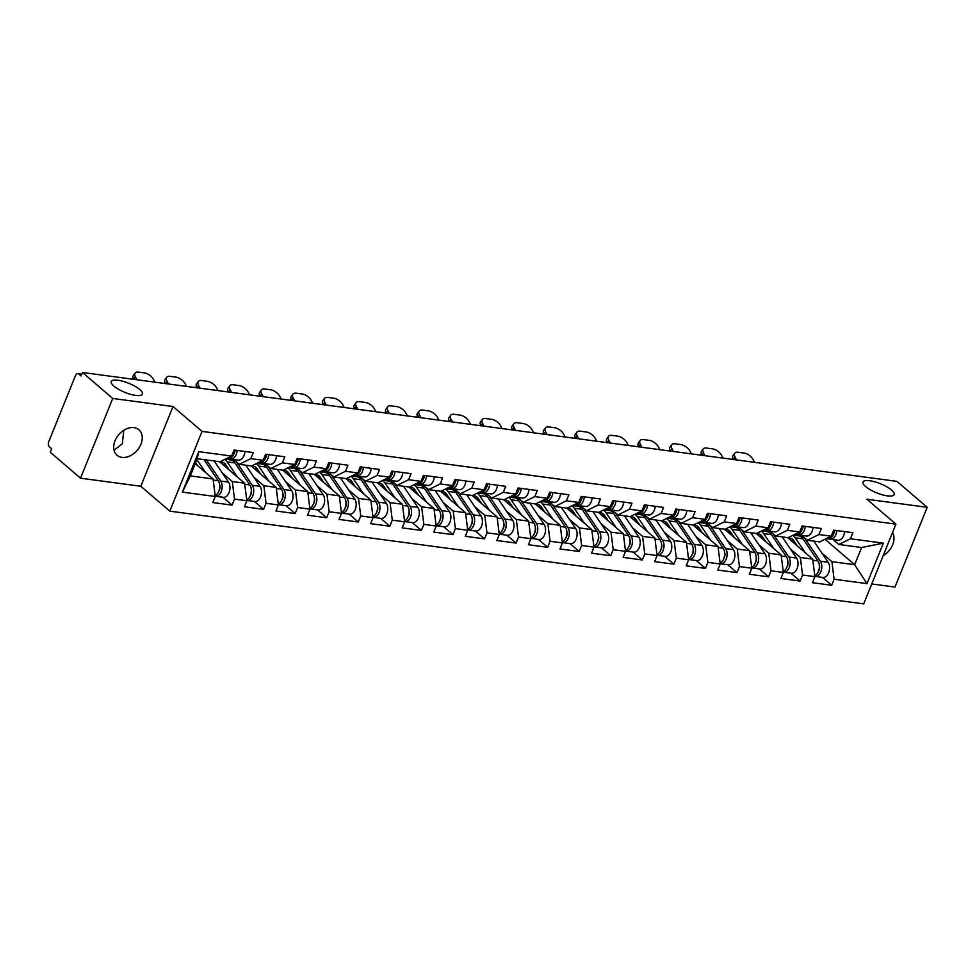 <?xml version="1.0" encoding="UTF-8"?>
<svg xmlns="http://www.w3.org/2000/svg" width="976" height="976" viewBox="0 0 976 976"><rect width="100%" height="100%" fill="white"/><g stroke="black" fill="none" stroke-linecap="round" stroke-linejoin="round"><path stroke-width="1.46" d="M139.775 389.558A16.787 4.941 22 0 0 123.086 381.335A16.787 4.941 22 0 0 111.252 381.531A16.787 4.941 22 0 0 113.875 386.093A16.787 4.941 22 0 0 130.552 394.316A16.787 4.941 22 0 0 142.398 394.121A16.787 4.941 22 0 0 139.775 389.558M891.527 490.037A16.787 4.941 22 0 0 874.85 481.815A16.787 4.941 22 0 0 863.004 482.022A16.787 4.941 22 0 0 865.627 486.585A16.787 4.941 22 0 0 882.304 494.808A16.787 4.941 22 0 0 894.15 494.6A16.787 4.941 22 0 0 891.527 490.037M121.963 457.39A16.787 12.09 -49.4 0 1 117.047 455.255A16.787 12.09 -49.4 0 1 116.644 437.59A16.787 12.09 -49.4 0 1 133.993 427.634A16.787 12.09 -49.4 0 1 138.909 429.769A16.787 12.09 -49.4 0 1 139.312 447.435A16.787 12.09 -49.4 0 1 121.963 457.39M871.751 583.953L894.98 587.064L927.2 507.313L896.944 481.363L82.484 372.49L112.74 398.452L80.52 478.191L140.8 486.255L169.812 511.143L863.699 603.888L895.919 524.136L202.032 431.392L169.812 511.143M80.52 478.191L50.264 452.242L51.667 448.753L49.459 446.862A3.941 2.477 -82.4 0 1 48.8 441.591L75.384 375.797A3.941 2.477 -82.4 0 1 77.982 373.674L81.801 374.186M825.001 539.264L854.659 564.714L866.981 583.624L883.329 543.168L850.462 538.776L852.902 532.725L833.675 530.163L831.235 536.202L819.633 541.9L807.298 540.253L801.625 535.397M866.981 583.624L834.114 579.232L831.674 585.271L822.475 577.389M787.644 537.63L812.679 559.102L814.899 576.657L812.447 582.696L831.674 585.271M814.899 576.657L802.553 575.01L800.113 581.049L790.926 573.168M756.083 533.408L781.129 554.893L783.338 572.436L780.898 578.487L800.113 581.049M783.338 572.436L770.991 570.789L768.551 576.84L759.365 568.947M724.534 529.187L749.568 550.671L751.776 568.215L749.336 574.266L768.551 576.84M751.776 568.215L739.43 566.568L736.99 572.619L727.803 564.738M692.972 524.966L718.007 546.45L720.215 564.006L717.775 570.045L736.99 572.619M720.215 564.006L707.881 562.359L705.428 568.398L696.242 560.517M661.411 520.757L686.445 542.229L688.653 559.785L686.213 565.824L705.428 568.398M688.653 559.785L676.319 558.138L673.879 564.177L664.68 556.296M629.849 516.536L654.884 538.02L657.104 555.564L654.652 561.615L673.879 564.177M657.104 555.564L644.758 553.917L642.318 559.956L633.131 552.074M598.288 512.315L623.335 533.799L625.543 551.342L623.103 557.394L642.318 559.956M625.543 551.342L613.196 549.695L610.756 555.747L601.57 547.865M566.739 508.093L591.773 529.578L593.981 547.133L591.541 553.172L610.756 555.747M593.981 547.133L581.635 545.474L579.195 551.525L570.008 543.644M535.177 503.884L560.212 525.356L562.42 542.912L559.98 548.951L579.195 551.525M562.42 542.912L550.086 541.265L547.634 547.304L538.447 539.423M503.616 499.663L528.65 521.147L530.859 538.691L528.419 544.742L547.634 547.304M530.859 538.691L518.524 537.044L516.084 543.083L506.886 535.202M472.055 495.442L497.089 516.926L499.309 534.47L496.857 540.521L516.084 543.083M499.309 534.47L486.963 532.823L484.523 538.874L475.336 530.981M440.493 491.221L465.54 512.705L467.748 530.261L465.308 536.3L484.523 538.874M467.748 530.261L455.402 528.602L452.962 534.653L443.775 526.772M408.932 487.012L433.978 508.484L436.187 526.04L433.747 532.079L452.962 534.653M436.187 526.04L423.84 524.393L421.4 530.432L412.214 522.55M377.383 482.791L402.417 504.263L404.625 521.818L402.185 527.87L421.4 530.432M404.625 521.818L392.291 520.171L389.839 526.21L380.652 518.329M345.821 478.569L370.856 500.054L373.064 517.597L370.624 523.648L389.839 526.21M373.064 517.597L360.73 515.95L358.29 522.001L349.091 514.108M314.26 474.348L339.294 495.832L341.502 513.376L339.062 519.427L358.29 522.001M341.502 513.376L329.168 511.729L326.728 517.78L317.542 509.899M282.698 470.127L307.745 491.611L309.953 509.167L307.501 515.206L326.728 517.78M309.953 509.167L297.607 507.52L295.167 513.559L285.98 505.678M251.137 465.918L276.184 487.39L278.392 504.946L275.952 510.985L295.167 513.559M278.392 504.946L266.045 503.299L263.605 509.338L254.419 501.457M219.588 461.697L244.622 483.181L246.83 500.725L244.39 506.776L263.605 509.338M246.83 500.725L234.496 499.078L232.044 505.117L222.857 497.235M195.249 463.673L213.061 478.96L215.269 496.503L212.829 502.555L232.044 505.117M215.269 496.503L182.402 492.111L198.738 451.656L231.617 456.048L220.015 461.758L197.25 458.708L190.308 475.922L213.061 478.96M831.235 536.202L818.901 534.555L821.341 528.504L802.126 525.942L799.673 531.981L787.339 530.334L789.779 524.295L770.564 521.721L768.124 527.772L755.778 526.113L758.218 520.074L739.003 517.5L736.563 523.551L724.216 521.904L726.669 515.853L707.441 513.291L705.001 519.33L692.667 517.683L695.107 511.631L675.88 509.069L673.44 515.108L661.106 513.461L663.546 507.422L644.331 504.848L641.879 510.887L629.544 509.24L631.984 503.201L612.769 500.627L610.329 506.678L597.983 505.019L600.423 498.98L581.208 496.406L578.768 502.457L566.422 500.81L568.874 494.759L549.647 492.197L547.207 498.236L534.872 496.589L537.312 490.538L518.085 487.976L515.645 494.015L503.311 492.368L505.751 486.329L486.536 483.754L484.084 489.806L471.75 488.146L474.19 482.107L454.975 479.533L452.535 485.584L440.188 483.937L442.628 477.886L423.413 475.324L420.973 481.363L408.627 479.716L411.079 473.665L391.852 471.103L389.412 477.142L377.078 475.495L379.518 469.456L360.29 466.882L357.85 472.933L345.516 471.274L347.956 465.235L328.741 462.661L326.289 468.712L313.955 467.065L316.395 461.014L297.18 458.452L294.74 464.491L282.393 462.844L284.833 456.792L265.618 454.23L263.178 460.269L250.832 458.622L253.272 452.583L234.057 450.009L231.617 456.048M769.637 531.115L770.808 532.115M790.377 548.915L800.344 557.455L812.679 559.102M800.344 557.455L802.553 575.01M818.901 534.555L807.298 540.253M738.076 526.894L739.247 527.906M758.828 544.693L768.783 553.246L781.129 554.893M799.673 531.981L788.071 537.678L775.737 536.031L770.064 531.176M768.783 553.246L770.991 570.789M787.339 530.334L775.737 536.031M706.526 522.685L707.698 523.685M727.266 540.472L737.222 549.024L749.568 550.671M768.124 527.772L756.522 533.469L744.176 531.822L738.515 526.955M737.222 549.024L739.43 566.568M755.778 526.113L744.176 531.822M674.965 518.463L676.136 519.464M695.705 536.251L705.672 544.803L718.007 546.45M736.563 523.551L724.961 529.248L712.614 527.601L706.953 522.733M705.672 544.803L707.881 562.359M724.216 521.904L712.614 527.601M643.404 514.242L644.575 515.243M664.144 532.042L674.111 540.582L686.445 542.229M705.001 519.33L693.399 525.027L681.053 523.38L675.392 518.524M674.111 540.582L676.319 558.138M692.667 517.683L681.053 523.38M611.842 510.021L613.013 511.034M632.582 527.821L642.55 536.361L654.884 538.02M673.44 515.108L661.838 520.806L649.504 519.159L643.831 514.303M642.55 536.361L644.758 553.917M661.106 513.461L649.504 519.159M580.281 505.812L581.452 506.812M601.021 523.6L610.988 532.152L623.335 533.799M641.879 510.887L630.276 516.597L617.942 514.938L612.269 510.082M610.988 532.152L613.196 549.695M629.544 509.24L617.942 514.938M548.732 501.591L549.903 502.591M569.472 519.378L579.427 527.931L591.773 529.578M610.329 506.678L598.727 512.376L586.381 510.729L580.72 505.861M579.427 527.931L581.635 545.474M597.983 505.019L586.381 510.729M517.17 497.37L518.341 498.37M537.91 515.169L547.865 523.709L560.212 525.356M578.768 502.457L567.166 508.154L554.819 506.507L549.159 501.64M547.865 523.709L550.086 541.265M566.422 500.81L554.819 506.507M485.609 493.148L486.78 494.161M506.349 510.948L516.316 519.488L528.65 521.147M547.207 498.236L535.604 503.933L523.258 502.286L517.597 497.431M516.316 519.488L518.524 537.044M534.872 496.589L523.258 502.286M454.047 488.927L455.219 489.94M474.787 506.727L484.755 515.279L497.089 516.926M515.645 494.015L504.043 499.724L491.709 498.065L486.036 493.209M484.755 515.279L486.963 532.823M503.311 492.368L491.709 498.065M422.486 484.718L423.657 485.719M443.226 502.506L453.193 511.058L465.54 512.705M484.084 489.806L472.482 495.503L460.147 493.856L454.474 488.988M453.193 511.058L455.402 528.602M471.75 488.146L460.147 493.856M390.937 480.497L392.108 481.497M411.677 498.285L421.632 506.837L433.978 508.484M452.535 485.584L440.932 491.282L428.586 489.635L422.925 484.767M421.632 506.837L423.84 524.393M440.188 483.937L428.586 489.635M359.375 476.276L360.547 477.288M380.115 494.076L390.071 502.616L402.417 504.263M420.973 481.363L409.371 487.061L397.025 485.414L391.364 480.558M390.071 502.616L392.291 520.171M408.627 479.716L397.025 485.414M327.814 472.055L328.985 473.067M348.554 489.854L358.521 498.407L370.856 500.054M389.412 477.142L377.81 482.839L365.463 481.192L359.802 476.337M358.521 498.407L360.73 515.95M377.078 475.495L365.463 481.192M296.253 467.846L297.424 468.846M316.993 485.633L326.96 494.185L339.294 495.832M357.85 472.933L346.248 478.63L333.914 476.983L328.241 472.116M326.96 494.185L329.168 511.729M345.516 471.274L333.914 476.983M264.691 463.624L265.862 464.625M285.431 481.412L295.399 489.964L307.745 491.611M326.289 468.712L314.687 474.409L302.353 472.762L296.68 467.894M295.399 489.964L297.607 507.52M313.955 467.065L302.353 472.762M233.142 459.403L234.313 460.404M253.882 477.203L263.837 485.743L276.184 487.39M294.74 464.491L283.138 470.188L270.791 468.541L265.13 463.685M263.837 485.743L266.045 503.299M282.393 462.844L270.791 468.541M222.321 472.982L232.276 481.522L244.622 483.181M263.178 460.269L251.576 465.967L239.23 464.32L233.569 459.464M232.276 481.522L234.496 499.078M250.832 458.622L239.23 464.32M81.691 374.467L78.861 374.089L81.069 375.98L82.484 372.49M78.861 374.089A3.941 2.477 -82.4 0 0 77.982 373.674M190.308 475.922L182.402 492.111M198.738 451.656L197.25 458.708M927.2 507.313L866.92 499.261L895.919 524.136M140.8 486.255L173.02 406.504L112.74 398.452M173.02 406.504L202.032 431.392M821.938 553.124L831.906 561.676L854.659 564.714L861.613 547.512L838.86 544.474L833.187 539.606M801.198 535.336L802.37 536.336M831.906 561.676L834.114 579.232M850.462 538.776L838.86 544.474M883.329 543.168L861.613 547.512M892.54 532.506A16.787 12.09 -49.4 0 1 883.182 555.661M123.769 430.306L122.329 443.775L114.058 450.217M133.724 379.347L133.688 379.286A7.869 4.026 -143.6 0 1 133.431 375.431L135.164 373.064A7.869 4.026 36.4 0 0 135.432 376.931L136.957 379.774M154.952 382.177L153.439 379.335A7.869 4.026 36.4 0 0 144.363 372.893L138.494 372.112A7.869 4.026 36.4 0 0 135.164 373.064M234.74 450.107A8.662 5.441 97.6 0 1 228.128 458.732L226.578 458.525M237.168 450.424A8.662 5.441 97.6 0 1 230.556 459.062A8.662 5.441 97.6 0 1 229.702 458.83L229.336 458.683M244.964 451.461A8.662 5.441 97.6 0 1 238.339 460.099L230.556 459.062M233.85 454.023A5.246 3.294 -82.4 0 0 235.033 450.143M215.232 496.211A8.662 5.441 -82.4 0 0 215.525 496.259A8.662 5.441 -82.4 0 0 221.467 490.952A8.662 5.441 -82.4 0 0 220.71 481.083L206.412 459.94M215.525 496.259L223.309 497.296A8.662 5.441 -82.4 0 0 229.25 492.002A8.662 5.441 -82.4 0 0 228.506 482.12L214.195 460.977M219.673 484.816A5.246 3.294 97.6 0 1 218.819 491.221M215.159 495.601A8.662 5.441 -82.4 0 0 219.454 489.086A8.662 5.441 -82.4 0 0 218.282 480.753L203.984 459.611M205.729 472.665L196.896 459.611M195.639 462.709L197.738 465.82M165.286 383.568L165.249 383.507A7.869 4.026 -143.6 0 1 164.981 379.652L166.725 377.285A7.869 4.026 36.4 0 0 166.994 381.152L168.506 383.995M186.514 386.398L185.001 383.556A7.869 4.026 36.4 0 0 175.924 377.114L170.056 376.333A7.869 4.026 36.4 0 0 166.725 377.285M266.302 454.316A8.662 5.441 97.6 0 1 259.689 462.953L258.14 462.746M268.729 454.645A8.662 5.441 97.6 0 1 262.105 463.283A8.662 5.441 97.6 0 1 261.263 463.051L260.897 462.905M276.525 455.682A8.662 5.441 97.6 0 1 269.901 464.32L262.105 463.283M265.399 458.244A5.246 3.294 -82.4 0 0 266.594 454.352M196.847 387.777L196.81 387.728A7.869 4.026 -143.6 0 1 196.542 383.861L198.287 381.506A7.869 4.026 36.4 0 0 198.555 385.361L200.068 388.216M218.075 390.62L216.55 387.777A7.869 4.026 36.4 0 0 207.485 381.335L201.617 380.542A7.869 4.026 36.4 0 0 198.287 381.506M297.863 458.537A8.662 5.441 97.6 0 1 291.238 467.175L289.701 466.967M300.291 458.866A8.662 5.441 97.6 0 1 293.666 467.492A8.662 5.441 97.6 0 1 292.824 467.272L292.458 467.126M308.074 459.903A8.662 5.441 97.6 0 1 301.462 468.541L293.666 467.492M296.96 462.465A5.246 3.294 -82.4 0 0 298.156 458.574M228.396 391.998L228.372 391.937A7.869 4.026 -143.6 0 1 228.103 388.082L229.848 385.727A7.869 4.026 36.4 0 0 230.104 389.583L231.629 392.425M249.636 394.841L248.111 391.986A7.869 4.026 36.4 0 0 239.035 385.557L233.179 384.764A7.869 4.026 36.4 0 0 229.848 385.727M329.424 462.758A8.662 5.441 97.6 0 1 322.8 471.384L321.263 471.188M331.852 463.075A8.662 5.441 97.6 0 1 325.228 471.713A8.662 5.441 97.6 0 1 324.386 471.493L324.008 471.335M339.636 464.125A8.662 5.441 97.6 0 1 333.023 472.75L325.228 471.713M328.522 466.674A5.246 3.294 -82.4 0 0 329.705 462.795M259.958 396.219L259.933 396.158A7.869 4.026 -143.6 0 1 259.665 392.303L261.397 389.949A7.869 4.026 36.4 0 0 261.666 393.804L263.191 396.646M281.198 399.05L279.673 396.207A7.869 4.026 36.4 0 0 270.596 389.766L264.728 388.985A7.869 4.026 36.4 0 0 261.397 389.949M360.986 466.979A8.662 5.441 97.6 0 1 354.361 475.605L352.812 475.397M363.414 467.297A8.662 5.441 97.6 0 1 356.789 475.934A8.662 5.441 97.6 0 1 355.935 475.702L355.569 475.556M371.197 468.346A8.662 5.441 97.6 0 1 364.573 476.971L356.789 475.934M360.083 470.896A5.246 3.294 -82.4 0 0 361.266 467.016M291.519 400.441L291.495 400.38A7.869 4.026 -143.6 0 1 291.226 396.524L292.959 394.158A7.869 4.026 36.4 0 0 293.227 398.025L294.752 400.868M312.747 403.271L311.234 400.428A7.869 4.026 36.4 0 0 302.157 393.987L296.289 393.206A7.869 4.026 36.4 0 0 292.959 394.158M392.535 471.188A8.662 5.441 97.6 0 1 385.923 479.826L384.373 479.619M394.963 471.518A8.662 5.441 97.6 0 1 388.35 480.155A8.662 5.441 97.6 0 1 387.496 479.924L387.13 479.777M402.759 472.555A8.662 5.441 97.6 0 1 396.134 481.192L388.35 480.155M391.644 475.117A5.246 3.294 -82.4 0 0 392.828 471.237M220.442 462.429A9.711 6.1 97.6 0 1 222.284 462.246A9.711 6.1 97.6 0 1 224.48 463.258A9.711 6.1 97.6 0 1 225.541 464.466L229.299 470.029M237.29 476.886L227.127 461.868A13.115 8.247 -82.4 0 0 225.7 460.245A13.115 8.247 -82.4 0 0 224.626 459.489M246.721 499.822A8.662 5.441 -82.4 0 0 251.015 493.307A8.662 5.441 -82.4 0 0 249.844 484.974L234.923 462.905A13.115 8.247 -82.4 0 0 233.484 461.282A13.115 8.247 -82.4 0 0 230.531 459.903L225.224 459.196M246.794 500.42A8.662 5.441 -82.4 0 0 247.087 500.481A8.662 5.441 -82.4 0 0 253.016 495.174A8.662 5.441 -82.4 0 0 252.272 485.304L237.351 463.234A13.115 8.247 -82.4 0 0 235.911 461.599A13.115 8.247 -82.4 0 0 232.959 460.233A13.115 8.247 -82.4 0 0 231.727 460.208M247.087 500.481L254.87 501.518A8.662 5.441 -82.4 0 0 260.812 496.223A8.662 5.441 -82.4 0 0 260.067 486.341L245.757 465.198M251.235 489.037A5.246 3.294 97.6 0 1 250.381 495.442M222.577 464.271L225.676 464.686M252.003 466.65A9.711 6.1 97.6 0 1 253.845 466.467A9.711 6.1 97.6 0 1 256.029 467.48A9.711 6.1 97.6 0 1 257.091 468.687L260.86 474.251M268.851 481.107L258.689 466.089A13.115 8.247 -82.4 0 0 257.261 464.454A13.115 8.247 -82.4 0 0 256.176 463.71M278.27 504.031A8.662 5.441 -82.4 0 0 282.576 497.528A8.662 5.441 -82.4 0 0 281.405 489.196L266.472 467.126A13.115 8.247 -82.4 0 0 265.045 465.503A13.115 8.247 -82.4 0 0 262.08 464.125L256.786 463.417M278.355 504.641A8.662 5.441 -82.4 0 0 278.636 504.69A8.662 5.441 -82.4 0 0 284.577 499.395A8.662 5.441 -82.4 0 0 283.833 489.513L268.9 467.455A13.115 8.247 -82.4 0 0 267.473 465.82A13.115 8.247 -82.4 0 0 264.508 464.442A13.115 8.247 -82.4 0 0 263.276 464.43M278.636 504.69L286.432 505.739A8.662 5.441 -82.4 0 0 292.373 500.432A8.662 5.441 -82.4 0 0 291.617 490.562L277.318 469.407M282.796 493.258A5.246 3.294 97.6 0 1 281.93 499.663M254.138 468.48L257.237 468.895M283.565 470.871A9.711 6.1 97.6 0 1 285.407 470.676A9.711 6.1 97.6 0 1 287.591 471.701A9.711 6.1 97.6 0 1 288.652 472.909L292.422 478.472M300.413 485.328L290.25 470.31A13.115 8.247 -82.4 0 0 288.811 468.675A13.115 8.247 -82.4 0 0 287.737 467.931M309.831 508.252A8.662 5.441 -82.4 0 0 314.138 501.737A8.662 5.441 -82.4 0 0 312.967 493.405L298.034 471.347A13.115 8.247 -82.4 0 0 296.606 469.712A13.115 8.247 -82.4 0 0 293.642 468.346L288.347 467.626M309.917 508.862A8.662 5.441 -82.4 0 0 310.197 508.911A8.662 5.441 -82.4 0 0 316.139 503.616A8.662 5.441 -82.4 0 0 315.394 493.734L300.462 471.676A13.115 8.247 -82.4 0 0 299.034 470.042A13.115 8.247 -82.4 0 0 296.07 468.663A13.115 8.247 -82.4 0 0 294.837 468.651M310.197 508.911L317.993 509.96A8.662 5.441 -82.4 0 0 323.922 504.653A8.662 5.441 -82.4 0 0 323.178 494.771L308.88 473.628M314.345 497.467A5.246 3.294 97.6 0 1 313.491 503.884M285.7 472.701L288.798 473.116M315.126 475.092A9.711 6.1 97.6 0 1 316.968 474.897A9.711 6.1 97.6 0 1 319.152 475.922A9.711 6.1 97.6 0 1 320.213 477.118L323.983 482.693M331.962 489.537L321.812 474.519A13.115 8.247 -82.4 0 0 320.372 472.896A13.115 8.247 -82.4 0 0 319.298 472.14M341.393 512.473A8.662 5.441 -82.4 0 0 345.699 505.958A8.662 5.441 -82.4 0 0 344.528 497.626L329.595 475.568A13.115 8.247 -82.4 0 0 328.168 473.933A13.115 8.247 -82.4 0 0 325.203 472.555L319.896 471.847M341.466 513.083A8.662 5.441 -82.4 0 0 341.759 513.132A8.662 5.441 -82.4 0 0 347.7 507.837A8.662 5.441 -82.4 0 0 346.956 497.955L332.023 475.885A13.115 8.247 -82.4 0 0 330.596 474.263A13.115 8.247 -82.4 0 0 327.631 472.884A13.115 8.247 -82.4 0 0 326.399 472.86M341.759 513.132L349.542 514.169A8.662 5.441 -82.4 0 0 355.484 508.874A8.662 5.441 -82.4 0 0 354.739 498.992L340.429 477.85M345.907 501.688A5.246 3.294 97.6 0 1 345.053 508.093M317.261 476.922L320.36 477.337M346.675 479.301A9.711 6.1 97.6 0 1 348.517 479.118A9.711 6.1 97.6 0 1 350.713 480.131A9.711 6.1 97.6 0 1 351.775 481.339L355.532 486.902M363.523 493.758L353.361 478.74A13.115 8.247 -82.4 0 0 351.933 477.118A13.115 8.247 -82.4 0 0 350.86 476.361M372.954 516.694A8.662 5.441 -82.4 0 0 377.261 510.18A8.662 5.441 -82.4 0 0 376.077 501.847L361.157 479.789A13.115 8.247 -82.4 0 0 359.717 478.155A13.115 8.247 -82.4 0 0 356.765 476.776L351.458 476.068M373.027 517.304A8.662 5.441 -82.4 0 0 373.32 517.353A8.662 5.441 -82.4 0 0 379.261 512.046A8.662 5.441 -82.4 0 0 378.505 502.176L363.584 480.107A13.115 8.247 -82.4 0 0 362.145 478.484A13.115 8.247 -82.4 0 0 359.192 477.105A13.115 8.247 -82.4 0 0 357.96 477.081M373.32 517.353L381.104 518.39A8.662 5.441 -82.4 0 0 387.045 513.095A8.662 5.441 -82.4 0 0 386.301 503.213L371.99 482.071M377.468 505.91A5.246 3.294 97.6 0 1 376.614 512.315M348.81 481.144L351.909 481.558M323.08 404.65L323.044 404.601A7.869 4.026 -143.6 0 1 322.775 400.733L324.52 398.379A7.869 4.026 36.4 0 0 324.788 402.234L326.301 405.089M344.308 407.492L342.796 404.65A7.869 4.026 36.4 0 0 333.719 398.208L327.851 397.427A7.869 4.026 36.4 0 0 324.52 398.379M424.096 475.41A8.662 5.441 97.6 0 1 417.484 484.047L415.935 483.84M426.524 475.739A8.662 5.441 97.6 0 1 419.912 484.364A8.662 5.441 97.6 0 1 419.058 484.145L418.692 483.998M434.32 476.776A8.662 5.441 97.6 0 1 427.695 485.414L419.912 484.364M423.194 479.338A5.246 3.294 -82.4 0 0 424.389 475.446M378.237 483.523A9.711 6.1 97.6 0 1 380.079 483.34A9.711 6.1 97.6 0 1 382.275 484.352A9.711 6.1 97.6 0 1 383.336 485.56L387.094 491.123M395.085 497.98L384.922 482.961A13.115 8.247 -82.4 0 0 383.495 481.327A13.115 8.247 -82.4 0 0 382.421 480.582M404.515 520.903A8.662 5.441 -82.4 0 0 408.81 514.401A8.662 5.441 -82.4 0 0 407.639 506.068L392.718 483.998A13.115 8.247 -82.4 0 0 391.278 482.376A13.115 8.247 -82.4 0 0 388.326 480.997L383.019 480.29M404.589 521.513A8.662 5.441 -82.4 0 0 404.881 521.574A8.662 5.441 -82.4 0 0 410.811 516.267A8.662 5.441 -82.4 0 0 410.066 506.385L395.146 484.328A13.115 8.247 -82.4 0 0 393.706 482.693A13.115 8.247 -82.4 0 0 390.754 481.314A13.115 8.247 -82.4 0 0 389.522 481.302M404.881 521.574L412.665 522.611A8.662 5.441 -82.4 0 0 418.606 517.304A8.662 5.441 -82.4 0 0 417.862 507.435L403.552 486.292M409.029 510.131A5.246 3.294 97.6 0 1 408.175 516.536M380.372 485.353L383.47 485.767M354.642 408.871L354.605 408.81A7.869 4.026 -143.6 0 1 354.337 404.955L356.081 402.6A7.869 4.026 36.4 0 0 356.35 406.455L357.863 409.31M375.87 411.713L374.345 408.859A7.869 4.026 36.4 0 0 365.28 402.429L359.412 401.636A7.869 4.026 36.4 0 0 356.081 402.6M455.658 479.631A8.662 5.441 97.6 0 1 449.033 488.268L447.496 488.061M458.086 479.948A8.662 5.441 97.6 0 1 451.461 488.586A8.662 5.441 97.6 0 1 450.619 488.366L450.253 488.207M465.869 480.997A8.662 5.441 97.6 0 1 459.257 489.623L451.461 488.586M454.755 483.547A5.246 3.294 -82.4 0 0 455.951 479.667M409.798 487.744A9.711 6.1 97.6 0 1 411.64 487.549A9.711 6.1 97.6 0 1 413.824 488.573A9.711 6.1 97.6 0 1 414.885 489.781L418.655 495.344M426.646 502.201L416.484 487.183A13.115 8.247 -82.4 0 0 415.056 485.548A13.115 8.247 -82.4 0 0 413.97 484.804M436.065 525.125A8.662 5.441 -82.4 0 0 440.371 518.61A8.662 5.441 -82.4 0 0 439.2 510.289L424.267 488.22A13.115 8.247 -82.4 0 0 422.84 486.597A13.115 8.247 -82.4 0 0 419.875 485.218L414.58 484.511M436.15 525.735A8.662 5.441 -82.4 0 0 436.431 525.783A8.662 5.441 -82.4 0 0 442.372 520.489A8.662 5.441 -82.4 0 0 441.628 510.607L426.695 488.549A13.115 8.247 -82.4 0 0 425.268 486.914A13.115 8.247 -82.4 0 0 422.303 485.536A13.115 8.247 -82.4 0 0 421.071 485.523M436.431 525.783L444.226 526.833A8.662 5.441 -82.4 0 0 450.168 521.526A8.662 5.441 -82.4 0 0 449.411 511.644L435.113 490.501M440.591 514.352A5.246 3.294 97.6 0 1 439.725 520.757M411.933 489.574L415.032 489.989M386.191 413.092L386.167 413.031A7.869 4.026 -143.6 0 1 385.898 409.176L387.643 406.821A7.869 4.026 36.4 0 0 387.899 410.676L389.424 413.519M407.431 415.935L405.906 413.08A7.869 4.026 36.4 0 0 396.842 406.638L390.973 405.857A7.869 4.026 36.4 0 0 387.643 406.821M487.219 483.852A8.662 5.441 97.6 0 1 480.595 492.477L479.057 492.27M489.647 484.169A8.662 5.441 97.6 0 1 483.022 492.807A8.662 5.441 97.6 0 1 482.181 492.575L481.802 492.429M497.431 485.218A8.662 5.441 97.6 0 1 490.818 493.844L483.022 492.807M486.316 487.768A5.246 3.294 -82.4 0 0 487.5 483.889M441.359 491.965A9.711 6.1 97.6 0 1 443.202 491.77A9.711 6.1 97.6 0 1 445.385 492.795A9.711 6.1 97.6 0 1 446.447 493.99L450.217 499.566M458.208 506.422L448.045 491.392A13.115 8.247 -82.4 0 0 446.605 489.769A13.115 8.247 -82.4 0 0 445.532 489.013M467.626 529.346A8.662 5.441 -82.4 0 0 471.933 522.831A8.662 5.441 -82.4 0 0 470.761 514.498L455.829 492.441A13.115 8.247 -82.4 0 0 454.401 490.806A13.115 8.247 -82.4 0 0 451.437 489.427L446.142 488.72M467.711 529.956A8.662 5.441 -82.4 0 0 467.992 530.005A8.662 5.441 -82.4 0 0 473.933 524.71A8.662 5.441 -82.4 0 0 473.189 514.828L458.256 492.758A13.115 8.247 -82.4 0 0 456.829 491.135A13.115 8.247 -82.4 0 0 453.864 489.757A13.115 8.247 -82.4 0 0 452.632 489.745M467.992 530.005L475.788 531.042A8.662 5.441 -82.4 0 0 481.717 525.747A8.662 5.441 -82.4 0 0 480.973 515.865L466.674 494.722M472.14 518.561A5.246 3.294 97.6 0 1 471.286 524.966M443.494 493.795L446.593 494.21M417.752 417.313L417.728 417.252A7.869 4.026 -143.6 0 1 417.46 413.397L419.192 411.03A7.869 4.026 36.4 0 0 419.46 414.898L420.985 417.74M438.993 420.144L437.468 417.301A7.869 4.026 36.4 0 0 428.391 410.859L422.523 410.079A7.869 4.026 36.4 0 0 419.192 411.03M518.781 488.061A8.662 5.441 97.6 0 1 512.156 496.699L510.607 496.491M521.208 488.39A8.662 5.441 97.6 0 1 514.584 497.028A8.662 5.441 97.6 0 1 513.73 496.796L513.364 496.65M528.992 489.427A8.662 5.441 97.6 0 1 522.367 498.065L514.584 497.028M517.878 491.989A5.246 3.294 -82.4 0 0 519.061 488.11M472.921 496.186A9.711 6.1 97.6 0 1 474.763 495.991A9.711 6.1 97.6 0 1 476.947 497.004A9.711 6.1 97.6 0 1 478.008 498.211L481.778 503.775M489.757 510.631L479.606 495.613A13.115 8.247 -82.4 0 0 478.167 493.99A13.115 8.247 -82.4 0 0 477.093 493.234M499.187 533.567A8.662 5.441 -82.4 0 0 503.494 527.052A8.662 5.441 -82.4 0 0 502.323 518.72L487.39 496.662A13.115 8.247 -82.4 0 0 485.963 495.027A13.115 8.247 -82.4 0 0 482.998 493.649L477.691 492.941M499.261 534.177A8.662 5.441 -82.4 0 0 499.553 534.226A8.662 5.441 -82.4 0 0 505.495 528.919A8.662 5.441 -82.4 0 0 504.751 519.049L489.818 496.979A13.115 8.247 -82.4 0 0 488.39 495.357A13.115 8.247 -82.4 0 0 485.426 493.978A13.115 8.247 -82.4 0 0 484.194 493.954M499.553 534.226L507.337 535.263A8.662 5.441 -82.4 0 0 513.278 529.968A8.662 5.441 -82.4 0 0 512.534 520.086L498.224 498.943M503.701 522.782A5.246 3.294 97.6 0 1 502.847 529.187M475.056 498.016L478.155 498.431M449.314 421.522L449.289 421.473A7.869 4.026 -143.6 0 1 449.021 417.606L450.753 415.251A7.869 4.026 36.4 0 0 451.022 419.107L452.547 421.961M470.542 424.365L469.029 421.522A7.869 4.026 36.4 0 0 459.952 415.081L454.084 414.3A7.869 4.026 36.4 0 0 450.753 415.251M550.33 492.282A8.662 5.441 97.6 0 1 543.717 500.92L542.168 500.712M552.758 492.612A8.662 5.441 97.6 0 1 546.145 501.237A8.662 5.441 97.6 0 1 545.291 501.017L544.925 500.871M560.553 493.649A8.662 5.441 97.6 0 1 553.929 502.286L546.145 501.237M549.439 496.211A5.246 3.294 -82.4 0 0 550.623 492.319M504.47 500.395A9.711 6.1 97.6 0 1 506.312 500.212A9.711 6.1 97.6 0 1 508.508 501.225A9.711 6.1 97.6 0 1 509.57 502.433L513.327 507.996M521.318 514.852L511.156 499.834A13.115 8.247 -82.4 0 0 509.728 498.199A13.115 8.247 -82.4 0 0 508.655 497.455M530.749 537.776A8.662 5.441 -82.4 0 0 535.055 531.273A8.662 5.441 -82.4 0 0 533.872 522.941L518.951 500.871A13.115 8.247 -82.4 0 0 517.512 499.248A13.115 8.247 -82.4 0 0 514.559 497.87L509.252 497.162M530.822 538.386A8.662 5.441 -82.4 0 0 531.115 538.447A8.662 5.441 -82.4 0 0 537.056 533.14A8.662 5.441 -82.4 0 0 536.3 523.258L521.379 501.2A13.115 8.247 -82.4 0 0 519.94 499.566A13.115 8.247 -82.4 0 0 516.987 498.199A13.115 8.247 -82.4 0 0 515.755 498.175M531.115 538.447L538.898 539.484A8.662 5.441 -82.4 0 0 544.84 534.177A8.662 5.441 -82.4 0 0 544.096 524.307L529.785 503.165M535.263 527.003A5.246 3.294 97.6 0 1 534.409 533.408M506.605 502.225L509.716 502.64M480.875 425.743L480.839 425.682A7.869 4.026 -143.6 0 1 480.57 421.827L482.315 419.473A7.869 4.026 36.4 0 0 482.583 423.328L484.096 426.183M502.103 428.586L500.59 425.731A7.869 4.026 36.4 0 0 491.514 419.302L485.645 418.509A7.869 4.026 36.4 0 0 482.315 419.473M581.891 496.503A8.662 5.441 97.6 0 1 575.279 505.141L573.729 504.934M584.319 496.833A8.662 5.441 97.6 0 1 577.707 505.458A8.662 5.441 97.6 0 1 576.853 505.239L576.487 505.08M592.115 497.87A8.662 5.441 97.6 0 1 585.49 506.507L577.707 505.458M581.001 500.432A5.246 3.294 -82.4 0 0 582.184 496.54M536.031 504.616A9.711 6.1 97.6 0 1 537.874 504.421A9.711 6.1 97.6 0 1 540.07 505.446A9.711 6.1 97.6 0 1 541.131 506.654L544.889 512.217M552.88 519.073L542.717 504.055A13.115 8.247 -82.4 0 0 541.29 502.42A13.115 8.247 -82.4 0 0 540.216 501.676M562.31 541.997A8.662 5.441 -82.4 0 0 566.605 535.482A8.662 5.441 -82.4 0 0 565.433 527.162L550.513 505.092A13.115 8.247 -82.4 0 0 549.073 503.47A13.115 8.247 -82.4 0 0 546.121 502.091L540.814 501.383M562.383 542.607A8.662 5.441 -82.4 0 0 562.676 542.656A8.662 5.441 -82.4 0 0 568.605 537.361A8.662 5.441 -82.4 0 0 567.861 527.479L552.941 505.422A13.115 8.247 -82.4 0 0 551.501 503.787A13.115 8.247 -82.4 0 0 548.549 502.408A13.115 8.247 -82.4 0 0 547.316 502.396M562.676 542.656L570.46 543.705A8.662 5.441 -82.4 0 0 576.401 538.398A8.662 5.441 -82.4 0 0 575.657 528.528L561.346 507.374M566.824 531.225A5.246 3.294 97.6 0 1 565.97 537.63M538.166 506.446L541.265 506.861M512.437 429.965L512.4 429.904A7.869 4.026 -143.6 0 1 512.132 426.048L513.876 423.694A7.869 4.026 36.4 0 0 514.145 427.549L515.657 430.392M533.665 432.807L532.14 429.952A7.869 4.026 36.4 0 0 523.075 423.511L517.207 422.73A7.869 4.026 36.4 0 0 513.876 423.694M613.453 500.725A8.662 5.441 97.6 0 1 606.828 509.35L605.291 509.143M615.88 501.042A8.662 5.441 97.6 0 1 609.256 509.679A8.662 5.441 97.6 0 1 608.414 509.448L608.048 509.301M623.664 502.091A8.662 5.441 97.6 0 1 617.052 510.716L609.256 509.679M612.55 504.641A5.246 3.294 -82.4 0 0 613.745 500.761M567.593 508.838A9.711 6.1 97.6 0 1 569.435 508.642A9.711 6.1 97.6 0 1 571.631 509.667A9.711 6.1 97.6 0 1 572.68 510.875L576.45 516.438M584.441 523.295L574.278 508.276A13.115 8.247 -82.4 0 0 572.851 506.642A13.115 8.247 -82.4 0 0 571.765 505.897M593.872 546.218A8.662 5.441 -82.4 0 0 598.166 539.704A8.662 5.441 -82.4 0 0 596.995 531.371L582.062 509.313A13.115 8.247 -82.4 0 0 580.635 507.679A13.115 8.247 -82.4 0 0 577.67 506.3L572.375 505.592M593.945 546.828A8.662 5.441 -82.4 0 0 594.225 546.877A8.662 5.441 -82.4 0 0 600.167 541.582A8.662 5.441 -82.4 0 0 599.423 531.7L584.49 509.631A13.115 8.247 -82.4 0 0 583.062 508.008A13.115 8.247 -82.4 0 0 580.098 506.629A13.115 8.247 -82.4 0 0 578.866 506.617M594.225 546.877L602.021 547.914A8.662 5.441 -82.4 0 0 607.963 542.619A8.662 5.441 -82.4 0 0 607.206 532.737L592.908 511.595M598.386 535.434A5.246 3.294 97.6 0 1 597.519 541.839M569.728 510.668L572.827 511.082M543.998 434.186L543.961 434.125A7.869 4.026 -143.6 0 1 543.693 430.27L545.438 427.903A7.869 4.026 36.4 0 0 545.694 431.77L547.219 434.613M565.226 437.016L563.701 434.174A7.869 4.026 36.4 0 0 554.636 427.732L548.768 426.951A7.869 4.026 36.4 0 0 545.438 427.903M645.014 504.934A8.662 5.441 97.6 0 1 638.389 513.571L636.852 513.364M647.442 505.263A8.662 5.441 97.6 0 1 640.817 513.901A8.662 5.441 97.6 0 1 639.975 513.669L639.597 513.522M655.225 506.3A8.662 5.441 97.6 0 1 648.613 514.938L640.817 513.901M644.111 508.862A5.246 3.294 -82.4 0 0 645.307 504.982M599.154 513.059A9.711 6.1 97.6 0 1 600.996 512.864A9.711 6.1 97.6 0 1 603.18 513.888A9.711 6.1 97.6 0 1 604.242 515.084L608.011 520.647M616.002 527.504L605.84 512.485A13.115 8.247 -82.4 0 0 604.4 510.863A13.115 8.247 -82.4 0 0 603.327 510.106M625.421 550.44A8.662 5.441 -82.4 0 0 629.727 543.925A8.662 5.441 -82.4 0 0 628.556 535.592L613.623 513.535A13.115 8.247 -82.4 0 0 612.196 511.9A13.115 8.247 -82.4 0 0 609.231 510.521L603.937 509.814M625.506 551.05A8.662 5.441 -82.4 0 0 625.787 551.098A8.662 5.441 -82.4 0 0 631.728 545.791A8.662 5.441 -82.4 0 0 630.984 535.922L616.051 513.852A13.115 8.247 -82.4 0 0 614.624 512.229A13.115 8.247 -82.4 0 0 611.659 510.851A13.115 8.247 -82.4 0 0 610.427 510.826M625.787 551.098L633.583 552.135A8.662 5.441 -82.4 0 0 639.524 546.841A8.662 5.441 -82.4 0 0 638.768 536.959L624.469 515.816M629.935 539.655A5.246 3.294 97.6 0 1 629.081 546.06M601.289 514.889L604.388 515.304M575.547 438.407L575.523 438.346A7.869 4.026 -143.6 0 1 575.254 434.491L576.987 432.124A7.869 4.026 36.4 0 0 577.255 435.979L578.78 438.834M596.787 441.237L595.262 438.395A7.869 4.026 36.4 0 0 586.186 431.953L580.317 431.172A7.869 4.026 36.4 0 0 576.987 432.124M676.575 509.155A8.662 5.441 97.6 0 1 669.951 517.792L668.401 517.585M679.003 509.484A8.662 5.441 97.6 0 1 672.379 518.122A8.662 5.441 97.6 0 1 671.525 517.89L671.159 517.744M686.787 510.521A8.662 5.441 97.6 0 1 680.162 519.159L672.379 518.122M675.673 513.083A5.246 3.294 -82.4 0 0 676.856 509.191M630.716 517.268A9.711 6.1 97.6 0 1 632.558 517.085A9.711 6.1 97.6 0 1 634.742 518.097A9.711 6.1 97.6 0 1 635.803 519.305L639.573 524.868M647.564 531.725L637.401 516.707A13.115 8.247 -82.4 0 0 635.962 515.084A13.115 8.247 -82.4 0 0 634.888 514.328M656.982 554.661A8.662 5.441 -82.4 0 0 661.289 548.146A8.662 5.441 -82.4 0 0 660.118 539.813L645.185 517.744A13.115 8.247 -82.4 0 0 643.757 516.121A13.115 8.247 -82.4 0 0 640.793 514.742L635.486 514.035M657.055 555.259A8.662 5.441 -82.4 0 0 657.348 555.32A8.662 5.441 -82.4 0 0 663.29 550.013A8.662 5.441 -82.4 0 0 662.545 540.143L647.613 518.073A13.115 8.247 -82.4 0 0 646.185 516.438A13.115 8.247 -82.4 0 0 643.221 515.072A13.115 8.247 -82.4 0 0 641.988 515.047M657.348 555.32L665.132 556.357A8.662 5.441 -82.4 0 0 671.073 551.062A8.662 5.441 -82.4 0 0 670.329 541.18L656.018 520.037M661.496 543.876A5.246 3.294 97.6 0 1 660.642 550.281M632.851 519.11L635.949 519.513M607.109 442.616L607.084 442.567A7.869 4.026 -143.6 0 1 606.816 438.7L608.548 436.345A7.869 4.026 36.4 0 0 608.817 440.2L610.342 443.055M628.337 445.459L626.824 442.616A7.869 4.026 36.4 0 0 617.747 436.174L611.879 435.381A7.869 4.026 36.4 0 0 608.548 436.345M708.125 513.376A8.662 5.441 97.6 0 1 701.512 522.014L699.963 521.806M710.552 513.705A8.662 5.441 97.6 0 1 703.94 522.331A8.662 5.441 97.6 0 1 703.086 522.111L702.72 521.965M718.348 514.742A8.662 5.441 97.6 0 1 711.724 523.38L703.94 522.331M707.234 517.304A5.246 3.294 -82.4 0 0 708.417 513.413M662.265 521.489A9.711 6.1 97.6 0 1 664.107 521.306A9.711 6.1 97.6 0 1 666.303 522.319A9.711 6.1 97.6 0 1 667.364 523.526L671.122 529.09M679.113 535.946L668.95 520.928A13.115 8.247 -82.4 0 0 667.523 519.293A13.115 8.247 -82.4 0 0 666.449 518.549M688.544 558.87A8.662 5.441 -82.4 0 0 692.85 552.367A8.662 5.441 -82.4 0 0 691.667 544.035L676.746 521.965A13.115 8.247 -82.4 0 0 675.307 520.342A13.115 8.247 -82.4 0 0 672.354 518.964L667.047 518.256M688.617 559.48A8.662 5.441 -82.4 0 0 688.91 559.529A8.662 5.441 -82.4 0 0 694.851 554.234A8.662 5.441 -82.4 0 0 694.095 544.352L679.174 522.294A13.115 8.247 -82.4 0 0 677.734 520.659A13.115 8.247 -82.4 0 0 674.782 519.281A13.115 8.247 -82.4 0 0 673.55 519.269M688.91 559.529L696.693 560.578A8.662 5.441 -82.4 0 0 702.635 555.271A8.662 5.441 -82.4 0 0 701.89 545.401L687.58 524.246M693.058 548.097A5.246 3.294 97.6 0 1 692.204 554.502M664.4 523.319L667.511 523.734M638.67 446.837L638.633 446.776A7.869 4.026 -143.6 0 1 638.377 442.921L640.11 440.566A7.869 4.026 36.4 0 0 640.378 444.422L641.891 447.264M659.898 449.68L658.385 446.825A7.869 4.026 36.4 0 0 649.308 440.396L643.44 439.603A7.869 4.026 36.4 0 0 640.11 440.566M739.686 517.597A8.662 5.441 97.6 0 1 733.074 526.223L731.524 526.027M742.114 517.914A8.662 5.441 97.6 0 1 735.501 526.552A8.662 5.441 97.6 0 1 734.647 526.32L734.281 526.174M749.91 518.964A8.662 5.441 97.6 0 1 743.285 527.589L735.501 526.552M738.795 521.513A5.246 3.294 -82.4 0 0 739.979 517.634M693.826 525.71A9.711 6.1 97.6 0 1 695.668 525.515A9.711 6.1 97.6 0 1 697.864 526.54A9.711 6.1 97.6 0 1 698.926 527.748L702.683 533.311M710.674 540.167L700.512 525.149A13.115 8.247 -82.4 0 0 699.084 523.514A13.115 8.247 -82.4 0 0 698.011 522.77M720.105 563.091A8.662 5.441 -82.4 0 0 724.399 556.576A8.662 5.441 -82.4 0 0 723.228 548.244L708.308 526.186A13.115 8.247 -82.4 0 0 706.868 524.551A13.115 8.247 -82.4 0 0 703.916 523.185L698.609 522.465M720.178 563.701A8.662 5.441 -82.4 0 0 720.471 563.75A8.662 5.441 -82.4 0 0 726.412 558.455A8.662 5.441 -82.4 0 0 725.656 548.573L710.735 526.515A13.115 8.247 -82.4 0 0 709.296 524.881A13.115 8.247 -82.4 0 0 706.343 523.502A13.115 8.247 -82.4 0 0 705.111 523.49M720.471 563.75L728.255 564.799A8.662 5.441 -82.4 0 0 734.196 559.492A8.662 5.441 -82.4 0 0 733.452 549.61L719.141 528.467M724.619 552.306A5.246 3.294 97.6 0 1 723.765 558.723M695.961 527.54L699.06 527.955M670.231 451.058L670.195 450.997A7.869 4.026 -143.6 0 1 669.926 447.142L671.671 444.788A7.869 4.026 36.4 0 0 671.939 448.643L673.452 451.485M691.459 453.889L689.934 451.046A7.869 4.026 36.4 0 0 680.87 444.605L675.002 443.824A7.869 4.026 36.4 0 0 671.671 444.788M771.247 521.818A8.662 5.441 97.6 0 1 764.623 530.444L763.086 530.236M773.675 522.136A8.662 5.441 97.6 0 1 767.051 530.773A8.662 5.441 97.6 0 1 766.209 530.541L765.843 530.395M781.459 523.173A8.662 5.441 97.6 0 1 774.846 531.81L767.051 530.773M770.345 525.735A5.246 3.294 -82.4 0 0 771.54 521.855M725.388 529.931A9.711 6.1 97.6 0 1 727.23 529.736A9.711 6.1 97.6 0 1 729.426 530.761A9.711 6.1 97.6 0 1 730.475 531.957L734.245 537.532M742.236 544.376L732.073 529.358A13.115 8.247 -82.4 0 0 730.646 527.735A13.115 8.247 -82.4 0 0 729.572 526.979M751.666 567.312A8.662 5.441 -82.4 0 0 755.961 560.797A8.662 5.441 -82.4 0 0 754.79 552.465L739.857 530.407A13.115 8.247 -82.4 0 0 738.429 528.772A13.115 8.247 -82.4 0 0 735.477 527.394L730.17 526.686M751.74 567.922A8.662 5.441 -82.4 0 0 752.02 567.971A8.662 5.441 -82.4 0 0 757.962 562.676A8.662 5.441 -82.4 0 0 757.217 552.794L742.285 530.724A13.115 8.247 -82.4 0 0 740.857 529.102A13.115 8.247 -82.4 0 0 737.905 527.723A13.115 8.247 -82.4 0 0 736.66 527.699M752.02 567.971L759.816 569.008A8.662 5.441 -82.4 0 0 765.757 563.713A8.662 5.441 -82.4 0 0 765.001 553.831L750.703 532.689M756.18 556.527A5.246 3.294 97.6 0 1 755.314 562.932M727.523 531.761L730.621 532.176M701.793 455.28L701.756 455.219A7.869 4.026 -143.6 0 1 701.488 451.363L703.232 448.997A7.869 4.026 36.4 0 0 703.489 452.864L705.014 455.707M723.021 458.11L721.496 455.267A7.869 4.026 36.4 0 0 712.431 448.826L706.563 448.045A7.869 4.026 36.4 0 0 703.232 448.997M802.809 526.027A8.662 5.441 97.6 0 1 796.184 534.665L794.647 534.458M805.237 526.357A8.662 5.441 97.6 0 1 798.612 534.994A8.662 5.441 97.6 0 1 797.77 534.763L797.392 534.616M813.02 527.394A8.662 5.441 97.6 0 1 806.408 536.031L798.612 534.994M801.906 529.956A5.246 3.294 -82.4 0 0 803.102 526.064M756.949 534.14A9.711 6.1 97.6 0 1 758.791 533.957A9.711 6.1 97.6 0 1 760.975 534.97A9.711 6.1 97.6 0 1 762.036 536.178L765.806 541.741M773.797 548.597L763.635 533.579A13.115 8.247 -82.4 0 0 762.195 531.957A13.115 8.247 -82.4 0 0 761.121 531.2M783.216 571.533A8.662 5.441 -82.4 0 0 787.522 565.019A8.662 5.441 -82.4 0 0 786.351 556.686L771.418 534.616A13.115 8.247 -82.4 0 0 769.991 532.994A13.115 8.247 -82.4 0 0 767.026 531.615L761.731 530.907M783.301 572.143A8.662 5.441 -82.4 0 0 783.582 572.192A8.662 5.441 -82.4 0 0 789.523 566.885A8.662 5.441 -82.4 0 0 788.779 557.015L773.846 534.946A13.115 8.247 -82.4 0 0 772.419 533.323A13.115 8.247 -82.4 0 0 769.454 531.944A13.115 8.247 -82.4 0 0 768.222 531.92M783.582 572.192L791.377 573.229A8.662 5.441 -82.4 0 0 797.319 567.934A8.662 5.441 -82.4 0 0 796.562 558.052L782.264 536.91M787.73 560.749A5.246 3.294 97.6 0 1 786.876 567.154M759.084 535.983L762.183 536.397M733.342 459.489L733.318 459.44A7.869 4.026 -143.6 0 1 733.049 455.572L734.782 453.218A7.869 4.026 36.4 0 0 735.05 457.073L736.575 459.928M754.582 462.331L753.057 459.489A7.869 4.026 36.4 0 0 743.98 453.047L738.124 452.266A7.869 4.026 36.4 0 0 734.782 453.218M834.37 530.249A8.662 5.441 97.6 0 1 827.746 538.886L826.196 538.679M836.798 530.578A8.662 5.441 97.6 0 1 830.173 539.203A8.662 5.441 97.6 0 1 829.319 538.984L828.953 538.837M844.582 531.615A8.662 5.441 97.6 0 1 837.957 540.253L830.173 539.203M833.467 534.177A5.246 3.294 -82.4 0 0 834.651 530.285M788.51 538.362A9.711 6.1 97.6 0 1 790.353 538.179A9.711 6.1 97.6 0 1 792.536 539.191A9.711 6.1 97.6 0 1 793.598 540.399L797.368 545.962M805.359 552.819L795.196 537.8A13.115 8.247 -82.4 0 0 793.756 536.166A13.115 8.247 -82.4 0 0 792.683 535.421M814.777 575.742A8.662 5.441 -82.4 0 0 819.084 569.24A8.662 5.441 -82.4 0 0 817.912 560.907L802.98 538.837A13.115 8.247 -82.4 0 0 801.552 537.215A13.115 8.247 -82.4 0 0 798.588 535.836L793.281 535.129M814.85 576.352A8.662 5.441 -82.4 0 0 815.143 576.401A8.662 5.441 -82.4 0 0 821.084 571.106A8.662 5.441 -82.4 0 0 820.34 561.224L805.407 539.167A13.115 8.247 -82.4 0 0 803.98 537.532A13.115 8.247 -82.4 0 0 801.015 536.153A13.115 8.247 -82.4 0 0 799.783 536.141M815.143 576.401L822.927 577.45A8.662 5.441 -82.4 0 0 828.868 572.143A8.662 5.441 -82.4 0 0 828.124 562.274L813.813 541.131M819.291 564.97A5.246 3.294 97.6 0 1 818.437 571.375M790.645 540.192L793.744 540.606M135.432 376.931L133.688 379.286M220.71 481.083L228.506 482.12M213.207 480.07L218.282 480.753M166.994 381.152L165.249 383.507M198.555 385.361L196.81 387.728M230.104 389.583L228.372 391.937M261.666 393.804L259.933 396.158M293.227 398.025L291.495 400.38M252.272 485.304L260.067 486.341M237.351 463.234L238.083 463.332M244.756 484.291L249.844 484.974M227.127 461.868L234.923 462.905M283.833 489.513L291.617 490.562M268.9 467.455L269.632 467.553M276.318 488.512L281.405 489.196M258.689 466.089L266.472 467.126M315.394 493.734L323.178 494.771M300.462 471.676L301.194 471.774M307.879 492.734L312.967 493.405M290.25 470.31L298.034 471.347M346.956 497.955L354.739 498.992M332.023 475.885L332.755 475.983M339.441 496.955L344.528 497.626M321.812 474.519L329.595 475.568M378.505 502.176L386.301 503.213M363.584 480.107L364.316 480.204M371.002 501.164L376.077 501.847M353.361 478.74L361.157 479.789M324.788 402.234L323.044 404.601M410.066 506.385L417.862 507.435M395.146 484.328L395.878 484.425M402.551 505.385L407.639 506.068M384.922 482.961L392.718 483.998M356.35 406.455L354.605 408.81M441.628 510.607L449.411 511.644M426.695 488.549L427.427 488.647M434.113 509.606L439.2 510.289M416.484 487.183L424.267 488.22M387.899 410.676L386.167 413.031M473.189 514.828L480.973 515.865M458.256 492.758L458.988 492.856M465.674 513.827L470.761 514.498M448.045 491.392L455.829 492.441M419.46 414.898L417.728 417.252M504.751 519.049L512.534 520.086M489.818 496.979L490.55 497.077M497.235 518.036L502.323 518.72M479.606 495.613L487.39 496.662M451.022 419.107L449.289 421.473M536.3 523.258L544.096 524.307M521.379 501.2L522.111 501.298M528.797 522.258L533.872 522.941M511.156 499.834L518.951 500.871M482.583 423.328L480.839 425.682M567.861 527.479L575.657 528.528M552.941 505.422L553.673 505.519M560.358 526.479L565.433 527.162M542.717 504.055L550.513 505.092M514.145 427.549L512.4 429.904M599.423 531.7L607.206 532.737M584.49 509.631L585.222 509.74M591.907 530.7L596.995 531.371M574.278 508.276L582.062 509.313M545.694 431.77L543.961 434.125M630.984 535.922L638.768 536.959M616.051 513.852L616.783 513.949M623.469 534.909L628.556 535.592M605.84 512.485L613.623 513.535M577.255 435.979L575.523 438.346M662.545 540.143L670.329 541.18M647.613 518.073L648.345 518.171M655.03 539.13L660.118 539.813M637.401 516.707L645.185 517.744M608.817 440.2L607.084 442.567M694.095 544.352L701.89 545.401M679.174 522.294L679.906 522.392M686.592 543.351L691.667 544.035M668.95 520.928L676.746 521.965M640.378 444.422L638.633 446.776M725.656 548.573L733.452 549.61M710.735 526.515L711.467 526.613M718.153 547.573L723.228 548.244M700.512 525.149L708.308 526.186M671.939 448.643L670.195 450.997M757.217 552.794L765.001 553.831M742.285 530.724L743.017 530.822M749.702 551.794L754.79 552.465M732.073 529.358L739.857 530.407M703.489 452.864L701.756 455.219M788.779 557.015L796.562 558.052M773.846 534.946L774.578 535.043M781.264 556.003L786.351 556.686M763.635 533.579L771.418 534.616M735.05 457.073L733.318 459.44M820.34 561.224L828.124 562.274M805.407 539.167L806.139 539.264M812.825 560.224L817.912 560.907M795.196 537.8L802.98 538.837M232.959 460.233L234.74 460.465M264.508 464.442L266.302 464.686M296.07 468.663L297.851 468.907M327.631 472.884L329.412 473.116M359.192 477.105L360.974 477.337M390.754 481.314L392.535 481.558M422.303 485.536L424.096 485.78M453.864 489.757L455.646 490.001M485.426 493.978L487.207 494.21M516.987 498.199L518.768 498.431M548.549 502.408L550.33 502.652M580.098 506.629L581.891 506.873M611.659 510.851L613.44 511.082M643.221 515.072L645.002 515.304M674.782 519.281L676.563 519.525M706.343 523.502L708.125 523.746M737.905 527.723L739.686 527.955M769.454 531.944L771.235 532.176M801.015 536.153L802.797 536.397"/></g></svg>
